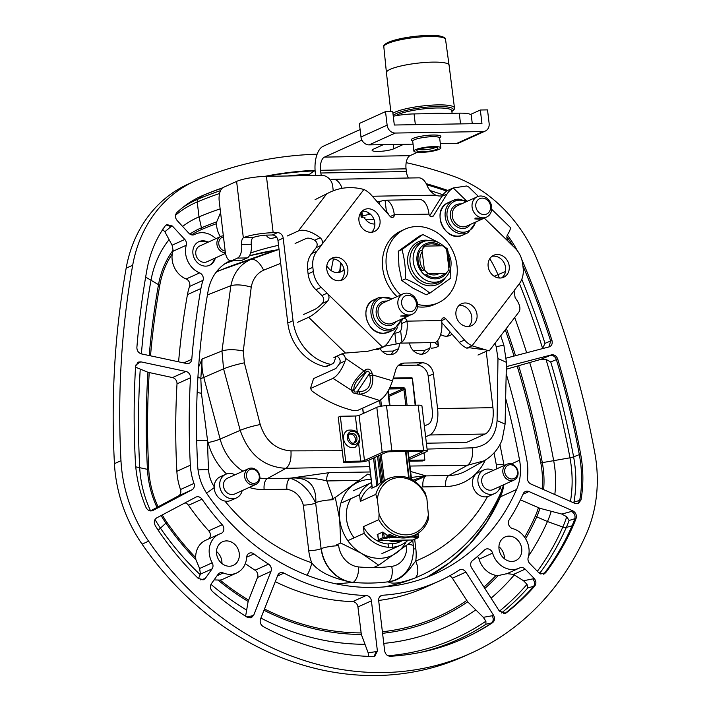 <?xml version="1.0" encoding="UTF-8"?>
<svg xmlns="http://www.w3.org/2000/svg" width="711" height="711" viewBox="0 0 711 711"><rect width="100%" height="100%" fill="white"/><g stroke="black" fill="none" stroke-linecap="round" stroke-linejoin="round"><path stroke-width="1.07" d="M443.637 274.357L445.939 273.308L428.333 273.611L424.92 275.157M421.108 271.229L424.36 269.753L422.014 250.076L418.139 251.827M422.014 250.076A17.313 14.807 65.6 0 1 425.054 246.104L442.66 245.802A17.313 14.807 65.6 0 1 446.632 249.659L448.979 269.336A17.313 14.807 65.6 0 1 445.939 273.308M424.36 269.753A17.313 14.807 65.6 0 0 428.333 273.611M342.231 450.738L290.959 450.881C275.788 449.708 265.541 440.927 260.226 424.538C252.174 426.173 245.508 428.111 240.22 430.351C248.548 454.445 263.808 467.1 286.009 468.327L369.613 466.665M265.132 253.88L279.014 249.374L250.859 259.408C240.194 264.19 233.528 272.962 230.862 285.724L221.956 350.985L223.574 368.849L240.22 430.351L220.143 439.078L203.781 377.452A49.086 41.985 -114.4 0 1 202.128 358.948L198.6 367.098M409.98 466.052L467.562 465.234L484.173 460.808C495.265 454.249 500.197 445.202 502.206 439.434L505.086 424.183M370.244 471.971L329.193 472.664L290.061 478.219A9.323 4.533 -91 0 0 286.933 489.221C295.234 490.786 300.7 496.091 303.313 505.13L308.752 550.741A44.553 38.11 65.6 0 0 311.72 562.792A189.233 161.859 -114.4 0 1 224.925 501.068M484.155 460.817L466.052 470.931A49.086 41.985 -114.4 0 1 448.819 475.526L426.049 475.908L410.629 471.482M411.331 477.401L425.916 475.81L413.109 480.112M329.193 472.664A7.021 3.413 -91 0 0 326.838 480.947L359.57 480.396M333.201 499.753A13.109 2.355 173.2 0 0 315.835 502.624C316.422 484.991 308.005 476.814 290.586 478.103C305.472 477.463 317.55 478.414 326.838 480.947L333.032 498.464M197.951 376.83A15.144 3.786 20.9 0 0 200.831 378.536L202.128 358.948L221.956 350.985C227.511 349.27 234.621 349.279 243.295 351.003L251.241 287.128C242.966 284.755 236.168 284.293 230.862 285.724L207.434 294.949M198.067 469.98A15.144 3.253 -3 0 1 208.572 469.749A714.164 610.865 -114.4 0 1 207.576 440.696L201.435 393.281L200.831 378.536A9.323 0.924 -14.9 0 0 203.781 377.452L223.574 368.849C229.066 366.618 235.99 364.61 244.344 362.823L243.295 351.003M242.94 471.224A49.086 41.985 -114.4 0 1 220.143 439.078A9.323 0.924 -14.9 0 1 208.074 442.58L207.576 440.696A15.144 3.546 179.1 0 0 196.725 440.544M306.965 575.226A15.144 6.132 -71.3 0 0 311.72 562.792C318.617 571.928 332.348 578.496 352.914 582.478A35.239 30.138 -114.4 0 1 321.105 548.696A9.323 1.68 -6.8 0 1 308.752 550.741M336.303 583.927L353.118 582.371A203.319 173.911 65.6 0 0 388.446 581.767A35.221 30.12 65.6 0 0 397.778 578.692C408.772 572.648 413.98 561.699 413.384 545.835A13.109 2.355 -6.8 0 0 407.75 544.582M397.68 578.745A35.239 30.138 -114.4 0 1 397.582 578.798A35.239 30.138 -114.4 0 1 388.25 581.882C392.081 584.398 400.906 583.136 414.744 578.079A15.144 7.839 -112.1 0 0 415.748 561.023C410.185 567.556 404.204 580.096 388.25 581.882L388.446 581.767A13.109 6.577 82.6 0 0 391.708 566.374A190.219 162.703 -114.4 0 1 358.655 566.943A13.109 6.106 95.3 0 1 353.118 582.371A35.221 30.12 65.6 0 1 321.319 548.608A13.109 2.355 173.2 0 1 338.685 545.737A22.121 18.921 -114.4 0 0 358.655 566.943M290.959 450.881C291.457 459.502 289.812 465.314 286.009 468.327L267.283 478.601L290.061 478.219C300.895 481.623 309.427 489.915 315.666 503.086L321.105 548.696L315.666 503.086A9.323 1.68 -6.8 0 1 303.313 505.13M414.655 481.098L426.049 475.908A9.323 4.533 -91 0 0 422.921 486.919L445.69 486.528A58.409 49.957 65.6 0 0 485.231 460.186M207.328 242.549A12.976 11.1 65.6 0 0 199.124 241.633A12.976 11.1 65.6 0 0 198.485 241.856M209.176 265.47A12.976 11.1 65.6 0 0 214.482 258.369M223.352 235.821A8.683 7.421 65.6 0 0 220.943 236.381A8.683 7.421 65.6 0 0 217.219 245.837A8.683 7.421 65.6 0 0 225.405 252.769M225.511 253.374L206.972 261.764A8.683 7.421 -114.4 0 1 206.243 262.048A8.683 7.421 -114.4 0 1 196.449 256.502A8.683 7.421 -114.4 0 1 199.809 245.953L220.943 236.381M225.174 251.072A7.297 6.239 -114.4 0 1 218.801 244.104A7.297 6.239 -114.4 0 1 223.494 236.95M353.847 442.953A4.95 4.23 65.6 0 0 352.567 434.617A4.95 4.23 65.6 0 0 349.856 434.145M347.795 430.253A9.234 7.901 65.6 0 0 343.484 438.189A9.234 7.901 65.6 0 0 348.754 446.686A9.234 7.901 65.6 0 0 355.411 447.077L359.659 442.375C360.504 433.15 356.549 429.115 347.795 430.253M235.021 474.806A12.976 11.1 65.6 0 0 225.734 474.299L220.268 476.77A12.976 11.1 65.6 0 0 215.504 493.167A12.976 11.1 65.6 0 0 230.968 500.411L236.434 497.931A12.976 11.1 65.6 0 0 242.175 490.617M225.734 474.299A12.976 11.1 65.6 0 0 220.979 490.688A12.976 11.1 65.6 0 0 236.434 497.931M244.637 476.672A8.683 7.421 65.6 0 0 255.8 484.458A8.683 7.421 65.6 0 0 258.982 473.482A8.683 7.421 65.6 0 0 248.637 468.638A8.683 7.421 65.6 0 0 244.637 476.672M255.8 484.458L234.666 494.021A8.683 7.421 -114.4 0 1 223.503 486.244A8.683 7.421 -114.4 0 1 227.502 478.21L248.637 468.638M246.495 476.361A7.297 6.239 -114.4 0 1 255.329 470.024A7.297 6.239 -114.4 0 1 256.795 482.369A7.297 6.239 -114.4 0 1 246.495 476.361M493.247 470.424A12.976 11.1 65.6 0 0 483.96 469.918L478.494 472.397A12.976 11.1 65.6 0 0 473.73 488.786A12.976 11.1 65.6 0 0 489.195 496.029L494.66 493.558A12.976 11.1 65.6 0 0 500.402 486.244M483.96 469.918A12.976 11.1 65.6 0 0 479.205 486.315A12.976 11.1 65.6 0 0 494.66 493.558M502.864 472.3A8.683 7.421 65.6 0 0 514.026 480.076A8.683 7.421 65.6 0 0 517.208 469.109A8.683 7.421 65.6 0 0 506.863 464.265A8.683 7.421 65.6 0 0 502.864 472.3M514.026 480.076L492.892 489.648A8.683 7.421 -114.4 0 1 481.729 481.862A8.683 7.421 -114.4 0 1 485.729 473.828L506.863 464.265M504.721 471.98A7.297 6.239 -114.4 0 1 513.555 465.652A7.297 6.239 -114.4 0 1 515.022 477.988A7.297 6.239 -114.4 0 1 504.721 471.98M409.003 457.902L422.583 451.752A2.773 0.498 173.2 0 0 422.912 451.467A2.773 0.498 173.2 0 0 421.472 451.209L389.797 451.743A2.773 0.498 173.2 0 0 386.064 452.374L368.334 460.408A7.199 1.298 -6.8 0 1 358.637 462.052L343.609 462.301L345.697 461.359L360.726 461.101A2.773 0.498 173.2 0 0 364.459 460.47L382.189 452.445A7.199 1.298 -6.8 0 1 391.885 450.792L423.56 450.259A7.199 1.298 -6.8 0 1 427.311 450.943A7.199 1.298 -6.8 0 1 426.458 451.689L409.198 459.502M409.287 460.266A2.773 0.498 173.2 0 0 409.829 460.275L424.867 460.017L422.769 460.959L409.394 461.19M427.311 450.943L421.934 405.848A7.199 1.298 173.2 0 0 418.184 405.163L386.508 405.697A7.199 1.298 173.2 0 0 376.812 407.341L359.082 415.375A2.773 0.498 -6.8 0 1 355.349 416.006L340.32 416.264L338.232 417.206L343.609 462.301M424.867 460.017L424.005 452.8M345.697 461.359L340.32 416.264M438.874 245.864A17.295 14.798 65.6 0 0 422.841 247.099M419.783 251.09A17.295 14.798 65.6 0 0 422.121 270.767M426.093 274.624A17.295 14.798 65.6 0 0 444.659 273.335M448.401 264.51A17.295 14.798 65.6 0 0 447.441 256.449M443.326 245.793L447.326 248.806L448.152 251.978M450.632 268.109L450.818 278.099L429.871 293.128C423.196 287.706 415.046 282.951 405.43 278.863C405.741 268.438 404.577 258.671 401.937 249.57L422.885 234.541L437.549 241.98M422.885 234.541L419.25 236.185L398.302 251.223L398.951 266.358L401.795 280.507L412.922 288.142L426.236 294.772L429.871 293.128M398.302 251.223L401.937 249.57M401.795 280.507L405.43 278.863M438.234 274.028A14.176 12.123 -114.4 0 1 428.36 273.611M423.809 270.002A14.176 12.123 -114.4 0 1 422.218 251.801M340.338 272.055L341.076 263.177M152.447 510.702L152.918 510.489C150.012 511.582 147.701 510.551 145.977 507.37A120.07 102.704 -114.4 0 1 135.383 461.635A804.514 688.159 -114.4 0 1 135.579 366.183L138.174 362.13L140.876 361.855L185.989 371.471A5.537 4.737 -114.4 0 1 190.495 377.754A742.062 634.736 65.6 0 0 190.344 465.198A57.618 49.29 65.6 0 0 193.996 483.418A5.537 4.737 -114.4 0 1 191.979 489.79L152.687 510.605M135.765 365.072L139.569 362.45L137.552 362.477M577.785 503.628L579.661 500.588A120.07 102.704 65.6 0 0 579.332 454.676A804.514 688.159 65.6 0 0 556.411 359.624C555.149 356.442 553.051 355.065 550.11 355.491L551.416 354.896C554.358 354.469 556.464 355.847 557.717 359.028A804.514 688.159 -114.4 0 1 580.638 454.089A120.07 102.704 -114.4 0 1 580.967 499.993L578.461 503.388L574.799 503.335L530.966 484.04A5.537 4.737 -114.4 0 1 527.446 477.765A57.618 49.29 65.6 0 0 526.744 459.493A742.062 634.736 65.6 0 0 506.17 373.719M463.794 638.478A279.583 239.145 65.6 0 0 491.203 623.325C493.496 621.378 493.825 618.863 492.199 615.762L493.505 615.175C495.132 618.268 494.803 620.792 492.51 622.738A279.583 239.145 -114.4 0 1 464.452 638.185A279.583 239.145 -114.4 0 1 390.33 656.271C387.255 656.075 385.371 654.28 384.669 650.894L378.687 600.724A5.537 4.737 -114.4 0 1 381.238 595.596A5.537 4.737 -114.4 0 1 382.669 595.24A217.131 185.731 65.6 0 0 438.696 581.296A217.131 185.731 65.6 0 0 459.208 570.124A5.537 4.737 -114.4 0 1 459.733 569.84A5.537 4.737 -114.4 0 1 465.883 572.106L493.505 615.175M374.155 656.44L376.092 651.605L377.399 651.018L374.839 656.2L373.044 656.564A279.583 239.145 -114.4 0 1 263.292 626.622C260.546 624.756 259.613 622.249 260.502 619.121L277.761 575.297A5.537 4.737 -114.4 0 1 279.992 572.888A5.537 4.737 -114.4 0 1 283.938 573.093A217.131 185.731 65.6 0 0 366.147 595.525A5.537 4.737 -114.4 0 1 371.418 600.848L377.399 651.018M141.427 353.891C138.441 352.932 136.93 350.79 136.885 347.466A804.514 688.159 -114.4 0 1 146.866 270.082A120.07 102.704 -114.4 0 1 165.174 225.956L166.827 224.587L172.346 226.018L184.789 239.456A5.537 4.737 -114.4 0 1 186.273 245.251A21.286 18.202 65.6 0 0 199.649 272.882A5.537 4.737 -114.4 0 1 203.035 280.356A57.618 49.29 65.6 0 0 200.937 288.515A742.062 634.736 65.6 0 0 191.783 359.295A5.537 4.737 -114.4 0 1 189.197 363.241A5.537 4.737 -114.4 0 1 186.549 363.508L141.427 353.891M178.594 361.81A742.062 634.736 65.6 0 1 187.446 294.621A57.618 49.29 65.6 0 1 189.553 286.462A5.537 4.737 65.6 0 0 186.158 278.988A21.286 18.202 -114.4 0 1 172.231 254.023L173.084 250.245L172.089 245.206L164.863 231.768L171.04 226.605L166.196 224.943M513.182 246.299A120.07 102.704 65.6 0 0 506.899 236.763M507.361 235.012A120.07 102.704 -114.4 0 1 517.439 250.867M521.776 259.506A120.07 102.704 -114.4 0 1 523.616 263.692A804.514 688.159 -114.4 0 1 551.967 340.427C552.714 343.751 551.718 345.937 548.972 346.977L550.661 341.022A804.514 688.159 65.6 0 0 522.861 265.612M549.639 346.746L506.356 358.077M315.133 171.067L313.818 170.924A431.71 369.276 65.6 0 0 266.705 176.337M264.714 176.381A431.71 369.276 -114.4 0 1 315.08 170.329L309.427 174.311A430.359 368.111 65.6 0 0 287.395 175.981M543.426 574.186L544.395 573.253A279.583 239.145 65.6 0 0 571.964 526.042A120.07 102.704 65.6 0 0 574.799 518.932C575.572 515.626 574.47 513.129 571.502 511.431L572.808 510.836C575.777 512.533 576.879 515.04 576.106 518.337A120.07 102.704 -114.4 0 1 573.27 525.456A279.583 239.145 -114.4 0 1 545.701 572.657L544.111 573.946L538.689 572.639L529.766 563.494A5.537 4.737 -114.4 0 1 528.202 557.46A21.286 18.202 65.6 0 0 512.658 528.593A5.537 4.737 -114.4 0 1 509.174 519.857A217.131 185.731 65.6 0 0 523.207 493.745A57.618 49.29 65.6 0 0 523.207 493.736A5.537 4.737 -114.4 0 1 525.367 491.497A5.537 4.737 -114.4 0 1 528.975 491.541L572.808 510.836M159.699 532.468A120.07 102.704 -114.4 0 1 155.194 525.473C153.638 522.203 154.136 519.679 156.687 517.892L195.747 497.193A5.537 4.737 -114.4 0 1 195.969 497.087A5.537 4.737 -114.4 0 1 202.013 499.175A57.618 49.29 65.6 0 0 202.022 499.184A217.131 185.731 65.6 0 0 222.214 524.718A5.537 4.737 -114.4 0 1 221.254 533.366A5.537 4.737 -114.4 0 1 220.819 533.534A21.286 18.202 65.6 0 0 219.139 534.183A21.286 18.202 65.6 0 0 212.207 562.819A5.537 4.737 -114.4 0 1 212.082 568.88L205.372 578.292L203.666 579.714L198.396 578.55A279.583 239.145 -114.4 0 1 159.699 532.468M202.982 579.954L205.372 578.292M215.824 238.7A21.286 18.202 65.6 0 0 195.481 234.079A21.286 18.202 65.6 0 0 194.592 234.514A5.537 4.737 -114.4 0 1 194.361 234.63A5.537 4.737 -114.4 0 1 188.886 233.235L177.146 220.534C174.959 217.682 174.87 215.015 176.888 212.562A120.07 102.704 -114.4 0 1 201.302 196.138A120.07 102.704 -114.4 0 1 203.373 195.232A431.71 369.276 -114.4 0 1 222.632 187.828M222.33 188.077A431.71 369.276 65.6 0 0 202.066 195.818A120.07 102.704 65.6 0 0 200.653 196.432M446.739 191.135A431.71 369.276 65.6 0 0 426.787 184.798M426.218 183.669A431.71 369.276 -114.4 0 1 447.779 190.45M504.819 613.557L505.014 613.415A279.583 239.145 65.6 0 0 533.392 586.708C535.152 584.166 534.948 581.562 532.761 578.887L534.068 578.292C536.254 580.967 536.467 583.58 534.699 586.113A279.583 239.145 -114.4 0 1 506.321 612.82L505.503 613.317L499.309 611.007L471.686 567.947A5.537 4.737 -114.4 0 1 472.415 560.65A217.131 185.731 65.6 0 0 484.511 550.003A5.537 4.737 -114.4 0 1 485.675 549.203A5.537 4.737 -114.4 0 1 492.59 553.122A21.286 18.202 65.6 0 0 519.137 568.169A21.286 18.202 65.6 0 0 519.643 567.929A5.537 4.737 -114.4 0 1 519.777 567.867A5.537 4.737 -114.4 0 1 525.145 569.147L534.068 578.292M250.787 617.859L252.423 615.762L253.729 615.175L251.463 617.628L247.179 617.219A279.583 239.145 -114.4 0 1 212.562 591.579C210.198 589.099 209.789 586.495 211.327 583.767L218.037 574.355A5.537 4.737 -114.4 0 1 219.717 572.95A5.537 4.737 -114.4 0 1 223.227 572.959A21.286 18.202 65.6 0 0 236.701 572.959A21.286 18.202 65.6 0 0 246.646 557.291A5.537 4.737 -114.4 0 1 249.241 553.211A5.537 4.737 -114.4 0 1 253.951 553.913A217.131 185.731 65.6 0 0 268.527 564.107A5.537 4.737 -114.4 0 1 270.989 571.351L253.729 615.175M406.185 162.668A448.081 383.273 -114.4 0 1 452.374 175.857A136.441 116.711 -114.4 0 1 536.583 258.404A820.885 702.157 -114.4 0 1 594.76 452.667A136.441 116.711 -114.4 0 1 586.397 533.765A295.954 253.152 -114.4 0 1 471.206 653.098A295.954 253.152 -114.4 0 1 148.608 541.187A136.441 116.711 -114.4 0 1 120.977 460.701A820.885 702.157 -114.4 0 1 132.69 265.247A136.441 116.711 -114.4 0 1 194.556 181.225A136.441 116.711 -114.4 0 1 196.911 180.194A448.081 383.273 -114.4 0 1 317.124 154.198M505.628 398.267A733.752 627.626 -114.4 0 1 519.572 460.213A49.308 42.18 -114.4 0 1 516.542 489.523A208.821 178.621 -114.4 0 1 435.265 573.724A208.821 178.621 -114.4 0 1 207.648 494.758A49.308 42.18 -114.4 0 1 197.658 465.669A733.752 627.626 -114.4 0 1 208.127 290.968A49.308 42.18 -114.4 0 1 230.168 260.75L229.644 260.99M250.619 252.965A360.948 308.743 -114.4 0 1 278.534 245.322M506.303 367.827A5.537 4.737 -114.4 0 1 508.116 366.227A5.537 4.737 -114.4 0 1 508.774 365.996L551.416 354.896M276.641 237.278A369.258 315.853 65.6 0 0 272.029 238.309A5.537 4.737 -114.4 0 1 266.261 235.137M521.696 548.59A12.976 11.1 -114.4 0 1 515.706 560.606A12.976 11.1 -114.4 0 1 499.015 548.972A12.976 11.1 -114.4 0 1 505.006 536.965A12.976 11.1 -114.4 0 1 521.696 548.59M239.26 553.38A12.976 11.1 -114.4 0 1 233.27 565.387A12.976 11.1 -114.4 0 1 216.579 553.762A12.976 11.1 -114.4 0 1 222.57 541.755A12.976 11.1 -114.4 0 1 239.26 553.38M215.353 257.969A12.976 11.1 -114.4 0 1 209.612 265.283A12.976 11.1 -114.4 0 1 194.156 258.04A12.976 11.1 -114.4 0 1 198.911 241.651A12.976 11.1 -114.4 0 1 208.199 242.158M245.606 616.215L248.139 601.453L257.498 577.456A5.537 4.737 65.6 0 0 255.045 570.213A217.131 185.731 65.6 0 1 245.304 563.601M420.165 652.449A278.232 237.989 65.6 0 0 485.915 624.249L485.915 621.201L483.311 617.317L467.669 601.799L452.4 578.221A5.537 4.737 65.6 0 0 449.548 575.874M501.406 613.024A278.232 237.989 65.6 0 0 527.909 587.819L527.02 584.326L523.536 580.754L513.529 574.408L507.059 573.626L498.144 575.599L496.074 575.421A21.286 18.202 -114.4 0 1 479.098 559.228A5.537 4.737 65.6 0 0 477.445 556.473M378.661 600.448A217.131 185.731 65.6 0 0 425.205 587.402L438.696 581.296M539.622 573.422A278.232 237.989 65.6 0 0 566.329 527.42A118.719 101.549 65.6 0 0 569.084 520.488L566.72 516.737L561.814 514.062L539.925 508.303L520.408 499.815M569.084 520.488L576.106 518.337M528.611 555.913A261.648 223.805 65.6 0 0 547.452 521.527A102.135 87.364 65.6 0 0 551.167 511.529M580.967 499.993L573.955 502.135A118.719 101.549 65.6 0 0 573.608 456.853A803.163 686.995 65.6 0 0 550.741 361.97L546.004 359.384L540.591 359.437L506.268 369.249M573.528 502.775L573.955 502.135M499.353 278.019A786.579 672.81 65.6 0 0 497.958 274.668A102.135 87.364 65.6 0 0 489.79 258.706M220.143 208.883A413.775 353.927 65.6 0 0 199.018 216.882A102.135 87.364 65.6 0 0 182.594 226.427M220.392 236.639A21.286 18.202 -114.4 0 1 216.526 223.663L216.695 221.876L220.588 212.598M168.916 239.865A102.135 87.364 65.6 0 0 150.945 280.552A786.579 672.81 65.6 0 0 141.382 353.882M504.366 558.73A12.976 11.1 65.6 0 0 498.926 546.715M221.939 563.521A12.976 11.1 65.6 0 0 216.491 551.505M542.466 348.674L544.982 343.377A803.163 686.995 65.6 0 0 521.803 279.236M554.802 494.536A102.135 87.364 65.6 0 0 553.709 460.817A786.579 672.81 65.6 0 0 529.757 362.743M517.261 366.387L517.261 366.387A774.003 662.057 65.6 0 1 540.813 462.834A89.559 76.601 65.6 0 1 542.138 488.955M150.403 510.942L178.488 495.896A5.537 4.737 65.6 0 0 180.505 489.523A57.618 49.29 65.6 0 1 176.861 471.304A742.062 634.736 65.6 0 1 177.012 383.86A5.537 4.737 65.6 0 0 172.506 377.577L147.95 372.271L135.525 367.169M208.643 538.938A5.537 4.737 65.6 0 0 208.723 530.824A217.131 185.731 65.6 0 1 188.531 505.29A57.618 49.29 65.6 0 1 188.522 505.281A5.537 4.737 65.6 0 0 184.984 502.899M198.431 578.576L200.466 574.141L199.622 568.516L195.916 559.735L195.667 557.62A21.286 18.202 -114.4 0 1 205.657 540.289L219.139 534.183M368.636 656.529L368.174 652.849L361.33 634.434L357.935 606.954A5.537 4.737 65.6 0 0 352.656 601.63A217.131 185.731 65.6 0 1 275.255 581.66M236.701 572.959L223.21 579.065A21.286 18.202 -114.4 0 1 220.108 580.096L214.082 579.9M210.971 584.344A261.648 223.805 65.6 0 0 246.379 609.94M155.016 519.483A102.135 87.364 65.6 0 0 160.41 528.086A261.648 223.805 65.6 0 0 200.2 574.666M442.926 194.796A430.359 368.111 65.6 0 0 430.075 190.539M164.863 231.768L162.224 229.004M220.552 190.628A430.359 368.111 65.6 0 0 198.058 199.124A118.719 101.549 65.6 0 0 182.709 207.505M310.627 175.59L309.427 174.311M491.079 598.173A261.648 223.805 65.6 0 0 514.275 574.915M383.771 643.384A261.648 223.805 65.6 0 0 475.499 610.127M526.664 352.789A786.579 672.81 65.6 0 0 514.702 317.515M140.236 369.347A786.579 672.81 65.6 0 0 139.72 467.838A102.135 87.364 65.6 0 0 150.554 510.853M260.91 618.081A261.648 223.805 65.6 0 0 364.539 644.282M194.556 181.225L188.015 184.185A136.441 116.711 65.6 0 0 126.149 268.207A820.885 702.157 65.6 0 0 114.435 463.661A136.441 116.711 65.6 0 0 142.076 544.146A295.954 253.152 65.6 0 0 464.665 656.057L471.206 653.098M388.117 543.933C391.29 543.311 392.739 543.293 392.463 543.897L392.854 547.203C389.957 547.977 388.482 548.003 388.428 547.274L388.117 543.933M392.863 543.622L392.463 543.897A31.168 26.654 -114.4 0 0 399.484 541.986L403.537 540.156M388.215 547.523L388.428 547.274A34.537 29.542 -114.4 0 1 364.156 533.286L347.821 540.68M341.982 502.704L359.562 494.749L360.353 501.371L375.817 494.367L377.328 499.318L379.07 513.92L378.839 519.661L363.365 526.664L364.156 533.286M388.037 543.977A31.168 26.654 -114.4 0 1 363.365 526.664M403.359 540.156A31.168 26.654 -114.4 0 1 387.886 540.422M377.754 534.992A31.168 26.654 -114.4 0 1 377.23 534.565L382.9 531.997A31.168 26.654 65.6 0 0 387.744 535.365L389.921 534.379A31.168 26.654 65.6 0 0 412.842 535.943L414.957 534.983C421.819 531.712 426.396 526.149 428.689 518.301L426.876 498.473L425.365 493.532M408.167 540.076A34.537 29.542 -114.4 0 1 400.871 545.061A34.537 29.542 -114.4 0 1 392.854 547.203M360.353 501.371A31.168 26.654 -114.4 0 1 371.933 486.146M425.889 493.967C416.477 478.485 404.266 473.233 389.246 478.201L387.131 479.161A31.168 26.654 65.6 0 0 383.585 481.169L381.398 482.156A31.168 26.654 65.6 0 0 377.372 485.675L371.711 488.244A31.168 26.654 -114.4 0 1 372.129 487.79M359.562 494.749A34.537 29.542 -114.4 0 1 371.506 482.556L353.385 490.741M411.34 540.022L411.314 541.818L378.723 565.201L361.419 553.336L340.702 543.017L339.689 519.465L335.272 497.451L330.837 499.46M335.272 497.451L367.863 474.068L370.635 475.295M340.702 543.017L336.267 545.026M378.723 565.201L374.288 567.209M354.122 537.827A32.546 27.845 -114.4 0 1 346.55 519.35A32.546 27.845 -114.4 0 1 350.825 498.704M371.124 479.401A40.394 34.555 65.6 0 0 353.269 484.991A40.394 34.555 65.6 0 0 339.689 519.465A40.394 34.555 65.6 0 0 361.419 553.336A40.394 34.555 65.6 0 0 396.72 552.74A40.394 34.555 65.6 0 0 406.203 541.8M477.979 355.047L487.63 350.683M397.609 327.318L388.899 341.289A23.081 19.748 -114.4 0 1 382.749 347.315L367.818 351.261L343.297 353.234L333.894 357.491M297.633 322.279L308.636 317.293A22.165 4.799 -45.8 0 0 327.727 300.984C329.406 298.736 329.424 296.389 327.798 293.936L382.749 347.315L377.514 349.679L375.106 349.43M315.071 199.649L328.509 192.921C339.52 187.322 351.323 186.166 363.925 189.473A23.081 19.748 -114.4 0 1 371.489 195.258L390.223 216.526A2.773 2.373 -114.4 0 0 394.294 214.713A18.468 8.976 -91 0 0 385.264 200.191A18.468 8.976 -91 0 0 385.06 200.2L382.98 200.626A11.545 2.071 -6.8 0 1 379.159 201.524L379.496 204.35M449.432 189.677L448.001 190.326A23.081 19.748 65.6 0 0 441.851 196.343L447.077 193.979A23.081 19.748 -114.4 0 1 453.227 187.953L449.432 189.677M458.675 199.151A17.775 15.207 65.6 0 0 453.414 200.315L458.808 199.116L467.029 201.373L453.227 187.953L466.736 185.98L468.762 187.046L478.343 196.343M491.701 209.318L509.991 227.085A22.165 4.799 134.2 0 1 507.601 234.568C506.454 236.576 506.65 238.834 508.178 241.331A5.537 4.737 65.6 0 0 508.836 242.078L514.826 247.899A23.081 19.748 -114.4 0 1 522.638 263.745L523.145 267.967A23.081 19.748 -114.4 0 1 519.137 284.009L514.551 290.008A5.537 4.737 65.6 0 0 514.08 290.781L515.146 297.811A22.165 10.434 37.4 0 1 518.799 312.147L489.204 350.896L472.051 345.795A23.081 19.748 -114.4 0 1 464.487 340.009L459.262 342.373A23.081 19.748 65.6 0 0 466.825 348.168L472.051 345.795L514.08 290.781M295.101 243.491L306.103 238.505A11.083 5.217 37.4 0 1 314.609 240.274C317.044 241.989 317.728 244.175 316.671 246.859A5.537 4.737 -114.4 0 1 316.191 247.624L321.425 245.259A5.537 4.737 65.6 0 0 321.896 244.486C322.936 241.944 322.367 239.705 320.19 237.75A22.165 10.434 -142.6 0 0 298.344 230.968L287.342 235.954M327.798 293.936A5.537 4.737 65.6 0 0 327.14 293.19L321.905 295.554A5.537 4.737 -114.4 0 1 322.563 296.3C324.252 298.842 324.109 301.242 322.145 303.517L327.727 300.984M321.905 295.554L315.915 289.733L321.141 287.368L327.14 293.19M377.31 201.871L379.159 201.524M363.09 217.362A3.697 0.667 -6.8 0 1 361.161 217.015A3.697 0.667 -6.8 0 1 361.606 216.633L362.459 216.242A11.545 2.071 -6.8 0 1 368.316 214.624L370.475 214.215M394.863 333.21L396.151 344.026A11.545 2.071 173.2 0 0 399.973 343.137L401.982 342.098L400.631 330.775L398.684 332.313A11.545 2.071 -6.8 0 1 394.863 333.21L393.823 333.397M437.629 340.533L438.207 345.386A11.545 2.071 -6.8 0 1 438.438 345.733A11.545 2.071 -6.8 0 1 437.069 346.932L436.216 347.315A3.697 0.667 -6.8 0 1 431.248 348.159M413.411 350.745L424.129 350.559L429.8 348.186M340.373 280.587A12.051 10.309 65.6 0 0 343.084 266.376A12.051 10.309 65.6 0 0 330.615 259.044M459.262 342.373L441.869 322.643M400.631 330.775A7.386 3.591 -91 0 0 401.751 323.514A2.773 2.373 65.6 0 0 401.173 322.021M321.141 287.368A23.081 19.748 -114.4 0 1 313.338 271.522L308.103 273.886A23.081 19.748 65.6 0 0 315.915 289.733M308.103 273.886L307.605 269.673L312.831 267.3A23.081 19.748 -114.4 0 1 316.839 251.259L311.614 253.623A23.081 19.748 65.6 0 0 307.605 269.673M311.614 253.623L316.191 247.624M429.72 215.797L441.851 196.343M468.647 326.465A12.051 10.309 65.6 0 0 470.646 312.858A12.051 10.309 65.6 0 0 459.102 305.383M371.649 232.248A12.051 10.309 65.6 0 0 373.648 218.641A12.051 10.309 65.6 0 0 362.103 211.167M326.758 269.176A12.051 10.309 -114.4 0 1 332.321 258.022A12.051 10.309 -114.4 0 1 346.684 264.75A12.051 10.309 -114.4 0 1 342.258 279.983A12.051 10.309 -114.4 0 1 326.758 269.176M501.762 277.85A12.051 10.309 65.6 0 0 504.481 263.639A12.051 10.309 65.6 0 0 492.012 256.307M488.155 266.447A12.051 10.309 -114.4 0 1 493.71 255.285A12.051 10.309 -114.4 0 1 508.072 262.012A12.051 10.309 -114.4 0 1 503.655 277.246A12.051 10.309 -114.4 0 1 488.155 266.447M401.537 321.025L402.497 319.479A2.773 2.373 -114.4 0 1 406.985 321.141L441.682 320.554A2.773 2.373 -114.4 0 1 445.753 318.741L464.487 340.009M447.077 193.979L433.47 215.789A2.773 2.373 -114.4 0 1 428.991 214.127L394.294 214.713L390.241 216.544M321.425 245.259L316.839 251.259M313.338 271.522L312.831 267.3M358.957 220.703A12.051 10.309 -114.4 0 1 364.521 209.549A12.051 10.309 -114.4 0 1 378.874 216.277A12.051 10.309 -114.4 0 1 374.457 231.502A12.051 10.309 -114.4 0 1 358.957 220.703M455.955 314.92A12.051 10.309 -114.4 0 1 461.519 303.766A12.051 10.309 -114.4 0 1 475.872 310.494A12.051 10.309 -114.4 0 1 471.455 325.718A12.051 10.309 -114.4 0 1 455.955 314.92M466.825 348.168L469.544 347.759L485.391 349.883M303.57 314.511L314.573 309.525A11.083 2.4 -45.8 0 0 322.145 303.517M382.083 351.27L392.801 351.092L398.471 348.719M438.207 345.386L435.576 343.36L435.488 342.613M445.753 318.741L441.682 320.581A18.468 8.976 89 0 1 436.678 341.511L435.559 342.533A11.545 2.071 173.2 0 0 435.345 343.013A11.545 2.071 173.2 0 0 435.576 343.36M396.151 344.026L384.367 346.239M364.103 217.344L364.974 217.335L364.272 217.655M373.986 219.459L365.605 219.601M419.757 199.613A18.468 8.976 89 0 1 419.961 199.604A18.468 8.976 89 0 1 428.991 214.127M385.611 211.283L386.411 211.523A7.386 3.591 89 0 1 388.517 214.589M401.982 342.098A18.468 8.976 -91 0 0 406.985 321.141L401.751 323.514M477.259 196.743A11.198 9.581 65.6 0 0 472.095 207.105A11.198 9.581 65.6 0 0 486.493 217.139A11.198 9.581 65.6 0 0 491.665 206.777A11.198 9.581 65.6 0 0 477.259 196.743L473.215 198.68M484.44 217.966L481.765 219.281L474.797 218.926L475.383 218.055L482.618 218.135L486.493 217.139M490.546 206.226A8.425 7.208 65.6 0 0 482.2 198.12A8.425 7.208 65.6 0 0 475.819 206.474A8.425 7.208 65.6 0 0 484.164 214.58A8.425 7.208 65.6 0 0 490.546 206.226M410.256 315.08L407.59 316.395L400.613 316.048L410.398 315.017M403.075 293.856A11.198 9.581 65.6 0 0 397.911 304.228A11.198 9.581 65.6 0 0 412.309 314.262A11.198 9.581 65.6 0 0 417.481 303.89A11.198 9.581 65.6 0 0 403.075 293.856L399.031 295.803M401.635 303.588A8.425 7.208 65.6 0 0 409.98 311.694A8.425 7.208 65.6 0 0 416.362 303.339A8.425 7.208 65.6 0 0 408.025 295.234A8.425 7.208 65.6 0 0 401.635 303.588M400.702 294.958A40.394 34.555 -114.4 0 1 386.34 266.572A40.394 34.555 -114.4 0 1 404.986 229.173A40.394 34.555 -114.4 0 1 453.129 251.721A40.394 34.555 -114.4 0 1 438.305 302.779A40.394 34.555 -114.4 0 1 417.526 304.37M397.022 296.603A40.394 34.555 -114.4 0 1 382.687 268.234A40.394 34.555 -114.4 0 1 401.324 230.835L404.986 229.173M438.305 302.779L434.652 304.432A40.394 34.555 -114.4 0 1 417.481 306.761M393.263 116.231A23.081 4.15 -6.8 0 1 414.069 113.92L459.262 113.156A23.081 4.15 -6.8 0 1 471.286 115.351L472.282 123.705M428.582 113.671A28.858 5.19 -6.8 0 1 444.757 113.396M395.778 115.751A28.858 5.19 -6.8 0 1 397.929 114.569A28.858 5.19 -6.8 0 1 429.871 108.294A28.858 5.19 -6.8 0 1 451.796 110.729L452.098 113.271M383.362 144.644L373.497 149.114A11.634 2.089 173.2 0 0 372.111 150.323A11.634 2.089 173.2 0 0 380.954 151.301A11.634 2.089 173.2 0 0 393.832 148.768L403.697 144.306M321.283 175.404A11.083 5.386 89 0 1 320.848 173.004L320.528 170.293A11.083 5.386 89 0 1 324.465 157.104L361.943 140.138M417.401 152.305L410.007 155.656L324.465 157.104M336.818 356.167A5.537 4.737 -114.4 0 1 340.187 361.072L339.831 363.383L335.903 368.467L313.595 378.572L310.334 388.81L313.595 378.572M332.17 363.961L326.936 366.325A5.537 4.737 -114.4 0 1 325.3 366.689A46.171 39.487 -114.4 0 1 287.804 323.061L293.03 320.697A46.171 39.487 65.6 0 0 330.526 364.325A5.537 4.737 65.6 0 0 332.17 363.961A5.537 4.737 65.6 0 0 334.543 361.126L335.885 356.593M333.219 190.512L332.695 186.06A11.083 9.474 65.6 0 0 321.719 175.404L266.438 176.337A22.165 3.982 -6.8 0 0 236.612 181.403L223.325 187.42A11.545 5.608 -91 0 0 219.219 201.16L225.254 251.756A11.545 5.608 -91 0 0 230.897 260.83A11.545 5.608 -91 0 0 232.044 260.564L237.492 258.102A11.545 5.608 -91 0 0 241.607 244.424A5.724 2.782 89 0 1 243.34 237.812L243.651 237.634A22.165 3.982 -6.8 0 1 273.166 232.71L277.521 232.639A5.724 4.897 -114.4 0 1 283.191 238.141L277.965 240.514L287.804 323.061M277.965 240.514A5.724 4.897 65.6 0 0 272.295 235.003L277.521 232.639M243.651 237.634L253.347 237.474A11.083 1.991 -6.8 0 1 267.931 235.074L272.295 235.003M359.162 391.823A2.773 1.36 91.9 0 0 359.89 394.178L358.042 394.098A2.773 1.36 -87.7 0 1 357.331 391.752L359.162 391.823C368.04 391.077 371.622 385.7 369.889 375.684L372.555 374.928L392.499 380.82L395.778 369.738A11.545 9.874 -114.4 0 1 400.728 363.836A11.545 9.874 -114.4 0 1 404.15 363.072L422.005 362.77A11.545 9.874 -114.4 0 1 433.443 373.87L428.209 376.243L432.35 410.967A11.083 5.386 -91 0 1 428.413 424.156L424.343 426.005M428.209 376.243A11.545 9.874 65.6 0 0 416.779 365.134L422.005 362.77M404.15 363.072L398.915 365.445L416.779 365.134M398.915 365.445A11.545 9.874 65.6 0 0 398.32 365.472M449.903 331.761A12.051 10.309 -114.4 0 1 447.201 336.179M424.663 350.319A12.051 10.309 -114.4 0 1 422.156 354.149M393.334 350.852A12.051 10.309 -114.4 0 1 390.828 354.673M340.427 269.3A12.051 10.309 -114.4 0 1 338.152 272.553M365.418 369.844A2.773 1.413 54.6 0 1 366.041 372.155L364.61 373.168A2.773 1.413 -125.4 0 0 363.979 370.858L365.418 369.844C368.414 368.191 370.609 369.231 372.004 372.973L372.555 374.928C373.879 386.562 369.658 392.97 359.89 394.178L379.594 400.471L380.269 406.372M369.889 375.684L369.338 373.719C369.196 371.018 368.094 370.493 366.041 372.155L354.042 390.188C353.829 391.939 354.931 392.454 357.331 391.752L369.338 373.719L372.004 372.973M358.042 394.098L353.251 392.916L351.101 390.001C351.758 384.473 356.051 378.092 363.979 370.858L345.35 358.246A5.537 4.737 65.6 0 0 342.053 353.802M364.61 373.168C357.357 378.927 353.776 384.304 353.865 389.308L354.042 390.188A2.773 2.506 168.5 0 1 351.296 390.899M353.865 389.308A2.773 2.497 169.2 0 1 351.101 390.001L332.988 378.35C337.698 375.577 341.751 369.791 345.146 360.975L345.35 358.246M433.443 373.87L437.576 408.603A22.165 10.763 89 0 1 429.702 434.981L425.631 436.83M426.387 443.202L463.821 442.571A2.862 0.515 173.2 0 0 467.678 441.913L485.062 434.039A22.165 10.763 -91 0 0 492.936 407.661L486.217 351.323M442.1 195.952L439.798 195.996A11.545 9.874 -114.4 0 1 435.736 195.161C431.595 192.85 428.706 189.624 427.089 185.464A22.165 10.763 -91 0 0 418.77 177.839L333.237 179.288A22.165 10.763 89 0 1 342.071 188.193M283.191 238.141L293.03 320.697M458.853 305.614A12.051 10.309 65.6 0 0 460.586 305.357M440.633 334.517A12.051 10.309 65.6 0 0 450.01 335.432A12.051 10.309 65.6 0 0 452.027 334.161M409.518 342.978A12.051 10.309 65.6 0 0 424.965 353.394A12.051 10.309 65.6 0 0 430.564 342.613M379.985 348.559A12.051 10.309 65.6 0 0 393.636 353.927A12.051 10.309 65.6 0 0 399.253 343.342M326.838 265.567A12.051 10.309 65.6 0 0 337.396 272.597A12.051 10.309 65.6 0 0 340.96 271.806A12.051 10.309 65.6 0 0 344.071 269.46M364.663 218.304A12.051 10.309 65.6 0 0 374.884 224.018M332.988 378.35L310.671 388.446L311.542 390.677A124.656 106.623 65.6 0 0 353.483 410.594L357.278 410.576L379.594 400.471C384.927 397.165 389.228 390.615 392.499 380.82M325.3 366.689L330.526 364.325M315.64 175.501A22.165 10.763 89 0 1 315.622 175.368L315.302 172.666A22.165 10.763 89 0 1 323.176 146.279L360.104 129.562M408.478 178.017A11.083 5.386 89 0 1 406.39 171.547L406.061 168.845A11.083 5.386 89 0 1 410.007 155.656M330.366 180.105L331.033 179.803A22.165 10.763 89 0 1 333.237 179.288M253.347 237.474L253.027 237.643A5.724 2.782 -91 0 0 251.285 244.255A11.545 5.608 89 0 1 247.179 257.933L237.492 258.102M232.044 260.564L241.731 260.404L247.179 257.933M241.731 260.404A11.545 5.608 89 0 1 240.585 260.67L230.897 260.83M387.131 125.145A8.221 7.03 65.6 0 0 395.272 133.055L369.125 144.884A8.221 7.03 -114.4 0 1 360.984 136.983L387.131 125.145L385.522 111.618L392.703 111.494L394.312 125.02L481.951 123.536L480.334 110.009L487.515 109.885L489.132 123.421A8.221 7.03 65.6 0 1 485.337 131.028L459.19 142.858A8.221 7.03 -114.4 0 1 456.764 143.4L482.911 131.562A8.221 7.03 65.6 0 0 485.337 131.028M422.352 151.772A10.621 1.911 173.2 0 0 437.905 148.244A10.621 1.911 173.2 0 0 432.368 147.23A10.621 1.911 173.2 0 0 416.815 150.759A10.621 1.911 173.2 0 0 422.352 151.772M482.911 131.562L395.272 133.055M369.125 144.884L413.055 144.146M440.34 143.684L456.764 143.4M385.522 111.618L359.375 123.456L360.984 136.983M470.522 114.453L480.334 110.009M433.763 146.599A13.571 2.435 -6.8 0 1 440.838 147.897A13.571 2.435 -6.8 0 1 420.956 152.403A13.571 2.435 -6.8 0 1 413.882 151.105A13.571 2.435 -6.8 0 1 433.763 146.599M418.975 149.301A8.541 1.538 173.2 0 0 423.152 149.79A8.541 1.538 173.2 0 0 435.47 147.337M390.792 111.529L386.429 72.593A31.542 5.67 -6.8 0 1 386.429 72.584A31.542 5.67 -6.8 0 1 390.179 69.331A31.542 5.67 -6.8 0 1 425.045 62.47A31.542 5.67 -6.8 0 1 449.059 65.11A31.542 5.67 -6.8 0 1 449.068 65.128L454.471 107.921L454.249 109.29L451.894 111.565M445.69 486.528A9.323 4.533 -91 0 1 448.819 475.526L467.562 465.234C471.446 462.23 473.091 456.435 472.495 447.85L427.089 449.076M260.226 424.538L244.344 362.823M251.241 287.128C252.76 279.014 256.893 273.362 263.63 270.171C259.631 262.315 255.373 258.724 250.859 259.408L219.912 270.393A356.487 304.93 -114.4 0 1 234.168 264.856L265.052 253.907M263.63 270.171L280.685 263.337M495.043 343.244L496.189 346.719L503.877 345.155L500.748 335.779M496.189 346.719L497.976 358.522L506.436 362.352L503.877 345.155M497.976 358.522L497.087 420.574L505.086 424.147L506.436 362.352M497.087 420.574C495.7 437.221 487.506 446.312 472.495 447.85M406.639 545.426A22.121 18.921 -114.4 0 1 391.708 566.374M197.16 392.49L201.435 393.281M206.537 493.078A15.144 1.618 -34.6 0 0 214.189 487.595M214.189 486.671A29.72 25.418 -114.4 0 1 208.572 469.749M503.61 484.786L501.219 491.861A15.144 6.221 -156.3 0 0 500.073 487.39M487.497 496.616A189.233 161.859 -114.4 0 1 415.748 561.023A44.553 38.11 65.6 0 0 415.837 548.928L414.682 539.293M414.744 578.079A204.359 174.799 65.6 0 0 431.524 570.026L431.497 570.044A204.359 174.799 -114.4 0 1 431.497 570.044A204.359 174.799 -114.4 0 1 383.273 587.002M499.931 444.508L504.072 465.35A15.144 2.177 169.5 0 0 496.331 464.87A29.72 25.418 -114.4 0 1 496.82 468.807M494.029 452.951A714.164 610.865 -114.4 0 1 496.331 464.87M421.365 487.151L422.921 486.919M259.862 478.023A49.086 41.985 -114.4 0 0 267.283 478.601A9.323 4.533 -91 0 0 264.163 489.612L286.933 489.221M208.074 442.58A58.409 49.957 65.6 0 0 226.551 473.97M249.188 487.444A58.409 49.957 65.6 0 0 264.163 489.612M413.624 548.883A9.323 1.68 173.2 0 0 415.837 548.928M500.109 497.576A9.323 3.831 23.7 0 1 499.193 496.322M217.673 270.269A9.323 4.826 -112.9 0 0 219.912 270.393A44.846 38.358 -114.4 0 0 216.011 272.357M355.34 432.004A6.808 5.83 65.6 0 0 347.617 434.883A6.808 5.83 65.6 0 0 351.145 443.842A6.808 5.83 65.6 0 0 358.868 440.962A6.808 5.83 65.6 0 0 355.34 432.004M354.158 433.897A4.95 4.23 -114.4 0 1 356.984 438.456A4.95 4.23 -114.4 0 1 354.673 442.713C350.656 446.001 345.573 433.843 350.585 433.692A4.95 4.23 -114.4 0 1 354.158 433.897M422.521 451.272L422.583 451.752M355.349 416.006L357.295 432.27M358.717 444.251L360.726 461.101M364.459 460.47L359.082 415.375M376.812 407.341L382.189 452.445M391.885 450.792L386.508 405.697M418.184 405.163L423.56 450.259M409.829 460.275L409.714 459.27M447.032 272.206A18.557 15.873 -114.4 0 1 427 276.561A18.557 15.873 -114.4 0 1 418.432 251.134A18.557 15.873 -114.4 0 1 440.927 245.828M424.796 279.583A21.437 18.335 65.6 0 0 443.157 279.521C449.254 274.97 451.832 268.518 450.89 260.164C447.237 245.873 438.829 239.438 425.658 240.878A21.437 18.335 65.6 0 0 413.109 258.333A21.437 18.335 65.6 0 0 424.796 279.583M446.997 252.778A18.557 15.873 -114.4 0 1 448.837 268.18M443.157 279.521L440.66 281.2A21.943 18.77 -114.4 0 1 417.304 277.743A21.943 18.77 -114.4 0 1 411.349 252.103A21.943 18.77 -114.4 0 1 422.752 241.642L425.658 240.878M428.529 240.389A23.374 19.997 65.6 0 0 409.127 251.898A23.374 19.997 65.6 0 0 418.557 281.832A23.374 19.997 65.6 0 0 445.415 277.69M139.569 362.45L140.876 361.855M570.444 501.424A116.48 99.629 65.6 0 0 569.964 457.822A5.537 0.791 -10.5 0 0 573.608 456.853L580.638 454.089M550.741 361.97L557.717 359.028M485.915 624.249L492.51 622.738M171.04 226.605L172.346 226.018M522.683 264.11L523.616 263.692M544.982 343.377L551.967 340.427M537.374 571.288A275.992 236.07 65.6 0 0 562.819 527.055A5.537 2.275 23.7 0 0 566.329 527.42L573.27 525.456M540.724 573.99L545.701 572.657M219.592 193.508A428.12 366.201 65.6 0 0 197.223 201.96A5.537 2.871 -112.9 0 1 198.058 199.124L203.373 195.232M527.909 587.819L534.699 586.113M503.53 613.673L506.321 612.82M268.527 564.107L255.045 570.213M257.498 577.456L270.989 571.351M252.423 615.762L246.824 616.997M277.477 576.026L283.938 573.093M388.019 655.782A275.992 236.07 65.6 0 0 485.915 621.201M380.03 596.44L382.669 595.24M492.199 615.762L483.311 617.317M499.415 611.167A275.992 236.07 65.6 0 0 527.002 584.344M452.4 578.221L465.883 572.106M571.502 511.431L561.814 514.062M525.598 538.716A250.681 214.429 65.6 0 0 536.725 516.835L547.452 521.527L562.819 527.055A116.48 99.629 65.6 0 0 566.631 517.021M522.976 494.261L528.975 491.541M505.512 271.513L494.163 276.259M194.592 234.514L194.13 234.728M175.501 215.229A116.48 99.629 65.6 0 1 197.223 201.96L199.018 216.882L201.426 227.831A91.168 77.988 65.6 0 0 189.89 234.097M184.789 239.456L172.089 245.206M172.844 251.33L186.273 245.251M199.649 272.882L186.158 278.988M172.231 254.023A89.559 76.601 65.6 0 0 159.797 285.191A774.003 662.057 65.6 0 0 150.51 355.829M173.084 250.245A91.168 77.988 65.6 0 0 158.509 284.667A5.537 1.795 -169.9 0 0 159.797 285.191M189.553 286.462L203.035 280.356M216.695 221.876A402.817 344.551 65.6 0 0 201.426 227.831A5.537 2.871 -112.9 0 0 201.951 229.36A89.559 76.601 65.6 0 0 191.597 234.87M216.526 223.663A401.2 343.173 65.6 0 0 201.951 229.36M145.639 277.094L158.509 284.667A775.612 663.434 65.6 0 0 149.203 355.544M187.446 294.621L200.937 288.515M542.635 348.47A800.924 685.084 65.6 0 0 519.457 283.573M550.11 355.491L540.591 359.437M543.631 489.612A91.168 77.988 65.6 0 0 542.315 462.639L569.964 457.822A800.924 685.084 65.6 0 0 546.004 359.384M507.512 366.574L508.774 365.996M514.062 356.069A774.003 662.057 65.6 0 0 505.29 329.833M191.783 359.295L183.785 362.921M185.989 371.471L172.506 377.577M177.012 383.86L190.495 377.754M149.248 372.626A774.003 662.057 65.6 0 0 148.75 469.482A89.559 76.601 65.6 0 0 158.038 506.739M193.996 483.418L180.505 489.523M178.488 495.896L191.979 489.79M176.861 471.304L190.344 465.198M188.522 505.281L202.013 499.175L188.531 505.29M162.259 514.942A89.559 76.601 65.6 0 0 166.889 522.309A249.072 213.042 65.6 0 0 195.667 557.62M366.147 595.525L352.656 601.63M357.935 606.954L371.418 600.848M246.655 557.22L253.951 553.913M220.108 580.096A249.072 213.042 65.6 0 0 248.566 600.128M217.033 575.759L223.227 572.959M222.214 524.718L208.723 530.824M524.611 537.205A249.072 213.042 65.6 0 0 535.321 516.062A89.559 76.601 65.6 0 0 538.44 507.752M479.098 559.228L492.59 553.122M513.529 574.408L525.145 569.147M199.622 568.516L212.207 562.819M200.466 574.141L212.082 568.88M218.33 580.345A250.681 214.429 65.6 0 0 248.139 601.453M204.066 578.878L200.555 579.865M158.189 530.219L165.912 523.118A250.681 214.429 65.6 0 0 195.916 559.735M532.761 578.887L523.536 580.754M376.092 651.605L368.174 652.849M484.84 588.441A250.681 214.429 65.6 0 0 498.144 575.599M518.719 365.987A775.612 663.434 65.6 0 1 542.315 462.639A5.537 0.791 -10.5 0 1 540.813 462.834M382.571 633.305A250.681 214.429 65.6 0 0 467.669 601.799M382.385 631.768A249.072 213.042 65.6 0 0 466.692 600.502M515.519 355.687A775.612 663.434 65.6 0 0 506.383 328.411M135.765 466.843L147.444 469.34A91.168 77.988 65.6 0 0 156.927 507.334M161.148 515.528A91.168 77.988 65.6 0 0 165.912 523.118A5.537 0.595 145.4 0 1 166.889 522.309M147.95 372.271A775.612 663.434 65.6 0 0 147.444 469.34A5.537 1.191 177 0 0 148.75 469.482M264.501 608.972A249.072 213.042 65.6 0 0 361.028 632.914M483.942 587.055A249.072 213.042 65.6 0 0 496.074 575.421M263.994 610.26A250.681 214.429 65.6 0 0 361.33 634.434M539.925 508.303A91.168 77.988 65.6 0 1 536.725 516.835A5.537 2.275 23.7 0 1 535.321 516.062M519.572 460.213L511.369 463.928M516.542 489.523L500.446 496.811A49.308 42.18 65.6 0 0 503.877 484.671M500.446 496.811A2.773 1.138 -156.3 0 0 500.126 497.105L486.706 522.087L469.793 544.075L449.77 562.561L427.098 577.136A208.821 178.621 65.6 0 0 500.446 496.811M142.076 544.146L148.608 541.187M114.435 463.661L120.977 460.701M126.149 268.207L132.69 265.247M277.699 249.765A360.948 308.743 65.6 0 0 249.392 255.773L277.512 249.828M232.888 260.795A360.948 308.743 65.6 0 0 225.209 263.541L232.897 260.795M378.839 519.661A31.168 26.654 65.6 0 0 414.957 534.983M389.246 478.201A31.168 26.654 65.6 0 0 375.817 494.367M428.617 513.084A29.32 25.081 -114.4 0 1 406.39 534.841A29.32 25.081 -114.4 0 1 379.07 513.92M377.328 499.318A29.32 25.081 -114.4 0 1 399.555 477.561A29.32 25.081 -114.4 0 1 426.876 498.473M381.514 406.15L380.758 399.822M393.103 378.785L411.971 378.465A0.924 0.444 -91 0 0 411.518 377.745A0.924 0.444 -91 0 0 411.429 377.763L393.316 378.074M412.336 378.652L415.162 405.208M407.092 405.35L405.19 389.424A1.849 1.582 65.6 0 0 403.359 387.655L389.752 387.886M387.842 391.459L389.539 405.643M405.19 389.424L403.946 389.637L405.821 405.368M403.359 387.655A0.924 0.444 89 0 1 403.03 388.748A0.924 0.791 -114.4 0 1 403.946 389.637L388.908 396.445M389.21 388.988L403.03 388.748L388.766 395.209M378.465 539.818L377.799 534.308M412.851 539.978A0.924 0.444 -91 0 0 412.949 539.996A0.924 0.444 -91 0 0 413.038 539.969L379.345 540.547A0.924 0.444 89 0 1 379.256 540.564A0.924 0.444 89 0 1 379.087 540.502M372.271 487.986L368.947 460.124M363.383 413.429L362.743 408.096M413.535 539.747A0.924 0.791 -114.4 0 1 413.038 539.969L417.615 537.898A0.924 0.444 -91 0 0 417.944 536.805L415.686 536.841M393.938 536.263L390.97 536.307A0.924 0.444 89 0 1 390.641 537.409A0.924 0.791 -114.4 0 1 389.726 536.521L384.251 537.374A0.924 0.444 89 0 1 383.922 538.476L379.345 540.547A0.924 0.791 -114.4 0 1 378.439 539.658L383.007 537.587A0.924 0.791 -114.4 0 0 383.922 538.476L390.641 537.409L397.316 537.294M409.723 537.089L415.251 536.992L413.944 537.587L414.691 537.951L417.615 537.898A0.924 0.791 -114.4 0 0 417.89 537.845A0.924 0.924 0 0 0 418.424 536.894L417.561 533.597M417.997 533.321L418.317 536.983A0.924 0.791 -114.4 0 1 417.89 537.845L413.313 539.916A0.924 0.924 0 0 1 412.949 539.996L379.256 540.564A0.924 0.924 0 0 1 378.323 539.756L377.683 534.361M373.524 458.053L376.848 485.915M382.376 532.237L383.007 537.587L384.251 537.374L383.691 532.646M388.188 535.17L388.419 537.116A0.924 0.791 65.6 0 0 389.335 538.005M386.882 534.859L387.175 537.32A0.924 0.444 89 0 1 386.846 538.423M414.442 537.356A0.924 0.791 -114.4 0 1 414.22 537.525L415.526 536.929A0.924 0.924 0 0 0 416.059 535.978L415.953 536.076A0.924 0.791 -114.4 0 1 415.251 536.992A0.924 0.444 -91 0 0 415.58 535.89L412.842 535.943M415.028 537.16A0.924 0.444 89 0 1 414.691 537.951M414.54 536.761L414.211 537.534A0.924 0.791 -114.4 0 1 413.944 537.587M415.891 534.53L416.059 535.978L415.446 534.752M390.792 534.85L390.97 536.307L389.726 536.521L389.495 534.574M378.012 485.009L374.733 457.511M377.514 456.249L380.661 482.689M381.843 481.96L378.714 455.707M380.021 455.111L383.149 481.365M384.34 480.672L381.22 454.569M405.519 451.476L408.674 477.943M407.767 451.441L411.047 478.992M320.19 237.75L314.609 240.274M361.606 216.633L361.09 212.278M361.872 211.38L362.459 216.242M433.47 215.789L431.337 216.757M508.178 241.331L484.227 218.064M363.925 189.473L321.896 244.486M298.344 230.968L326.349 194.316M345.253 352.852L308.636 317.293M435.559 342.533L399.973 343.137M386.189 211.416L385.735 211.425M368.316 214.624L368.058 212.465M386.411 211.523L385.06 200.2M440.198 219.041A17.775 15.207 65.6 0 0 463.065 234.968C445.37 244.122 429.853 209.843 448.401 202.582A17.775 15.207 65.6 0 0 440.198 219.041M448.401 202.582L453.414 200.315A17.775 15.207 65.6 0 0 445.21 216.775A17.775 15.207 65.6 0 0 468.078 232.701L476.263 221.77M466.105 201.791A16.389 14.016 65.6 0 0 459.493 200.2A16.389 14.016 65.6 0 0 446.943 214.34A16.389 14.016 65.6 0 0 459.484 231.724A16.389 14.016 65.6 0 0 475.339 222.188M461.252 203.986A12.585 10.763 65.6 0 0 459.928 203.924A12.585 10.763 65.6 0 0 451.92 221.325A12.585 10.763 65.6 0 0 470.486 224.392M472.531 198.884L457.431 205.719A11.198 9.581 65.6 0 0 452.267 216.082A11.198 9.581 65.6 0 0 466.665 226.116L481.774 219.281M366.014 316.164A17.775 15.207 65.6 0 0 383.62 333.255A17.775 15.207 65.6 0 0 388.881 332.09L383.478 333.29C366.734 334.623 358.664 305.606 374.217 299.704A17.775 15.207 65.6 0 0 366.014 316.164M374.217 299.704L379.23 297.438A17.775 15.207 65.6 0 0 371.026 313.889A17.775 15.207 65.6 0 0 388.633 330.988A17.775 15.207 65.6 0 0 393.894 329.824L402.079 318.892M391.921 298.913A16.389 14.016 65.6 0 0 372.893 313.578A16.389 14.016 65.6 0 0 389.121 329.344A16.389 14.016 65.6 0 0 401.155 319.31M387.068 301.109A12.585 10.763 65.6 0 0 376.217 313.515A12.585 10.763 65.6 0 0 388.677 325.62A12.585 10.763 65.6 0 0 396.303 321.505M398.347 295.998L383.247 302.833A11.198 9.581 65.6 0 0 378.083 313.204A11.198 9.581 65.6 0 0 389.175 323.976A11.198 9.581 65.6 0 0 392.49 323.238L407.59 316.395M492.936 407.661L437.576 408.603M372.342 196.236L435.736 195.161M273.166 232.71L266.438 176.337M339.831 363.383L345.146 360.975M414.069 113.92L415.357 124.665M460.541 123.901L459.262 113.156M393.316 144.475L393.832 148.768M320.528 170.293L406.061 168.845M320.848 173.004L406.39 171.547M236.612 181.403L243.34 237.812M241.607 244.424L251.285 244.255M429.702 434.981L485.062 434.039M412.638 140.947A14.958 2.684 -6.8 0 1 412.94 138.449A14.958 2.684 -6.8 0 1 433.079 135.028A14.958 2.684 -6.8 0 1 439.665 137.721M440.838 147.897L439.656 137.97A13.571 2.435 173.2 0 0 432.581 136.681A13.571 2.435 173.2 0 0 414.317 139.783A13.571 2.435 173.2 0 0 412.7 141.187L412.78 140.849M451.876 111.387A30.457 5.475 173.2 0 0 434.794 106.623A30.457 5.475 173.2 0 0 396.391 113.511A30.457 5.475 173.2 0 0 393.192 115.582M388.57 42.251A29.693 5.341 -6.8 0 1 420.503 35.852A29.693 5.341 -6.8 0 1 443.904 37.959M387.513 43.602A31.08 5.59 173.2 0 0 383.816 46.802C383.007 45.815 384.455 44.331 388.162 42.34L400.302 38.714C416.637 35.257 434.91 34.652 440.802 36.234C444.313 37.194 445.886 38.261 445.539 39.443A31.08 5.59 173.2 0 0 421.872 36.839A31.08 5.59 173.2 0 0 387.513 43.602M392.916 113.298A31.844 5.724 -6.8 0 1 395.023 112.169A31.844 5.724 -6.8 0 1 430.253 105.246A31.844 5.724 -6.8 0 1 454.471 107.921M412.691 539.996L413.384 545.835M501.219 491.861C485.88 526.247 462.639 552.305 431.524 570.026M333.388 258.902L331.148 270.251M374.875 223.698L373.613 224.009M340.667 262.706L339.849 270.429M195.481 234.079L193.836 234.826M519.137 568.169L506.516 573.884M503.521 485.142L500.126 497.105M381.878 553.656L400.871 545.061M393.325 378.048L411.518 377.745A0.924 0.924 0 0 1 412.451 378.554L415.624 405.208M390.01 405.634L388.233 390.783M362.628 408.15L363.268 413.473M368.831 460.177L372.155 488.039M409.163 478.148L405.99 451.467M408.23 451.432L411.553 479.25M360.673 212.865L361.161 217.015M438.438 345.733L437.798 340.329M419.961 199.604L385.264 200.191M463.065 234.968L468.078 232.701M388.881 332.09L393.894 329.824M392.845 298.496L379.23 297.438M410.94 314.884L412.309 314.262M413.882 151.105L412.7 141.187M383.816 46.802L386.429 72.584M445.539 39.443L449.059 65.11"/></g></svg>
